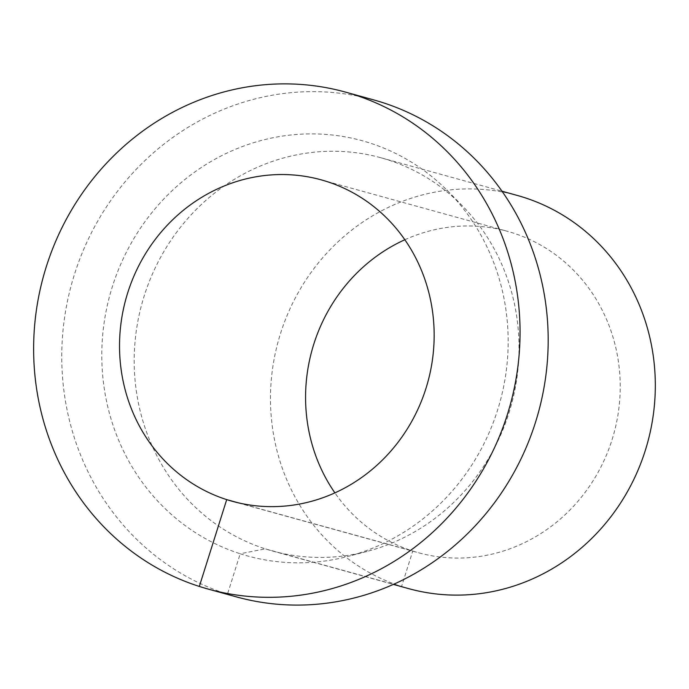 <?xml version="1.0" encoding="UTF-8"?>
<svg xmlns="http://www.w3.org/2000/svg" width="689" height="689" viewBox="0 0 689 689"><rect width="100%" height="100%" fill="white"/><g stroke="black" fill="none" stroke-linecap="round" stroke-linejoin="round"><path stroke-width="0.52" stroke-dasharray="3.44 2.58" d="M236.301 596.855A257.798 242.072 105.4 0 1 227.456 594.219A257.798 242.072 105.4 0 1 72.991 279.166A257.798 242.072 105.4 0 1 373.636 99.879M199.328 586.442L227.456 594.219L240.211 553.758A215.381 202.239 105.4 0 1 132.202 241.417A215.381 202.239 105.4 0 1 448.505 191.74A215.381 202.239 105.4 0 1 499.904 402.238A215.381 202.239 105.4 0 1 347.712 556.471A215.381 202.239 105.4 0 1 240.211 553.758L265.282 548.849A203.953 191.516 105.4 0 1 143.079 299.594A203.953 191.516 105.4 0 1 380.931 157.764A203.953 191.516 105.4 0 1 462.534 206.028A203.953 191.516 105.4 0 1 511.204 405.365A203.953 191.516 105.4 0 1 367.082 551.415A203.953 191.516 105.4 0 1 272.276 550.933A203.953 191.516 105.4 0 1 265.282 548.849L401.575 586.511A203.953 191.516 105.4 0 1 279.372 337.257A203.953 191.516 105.4 0 1 517.232 195.426M408.577 588.604A203.953 191.516 105.4 0 1 401.575 586.511L412.763 551.036A166.755 156.584 105.4 0 1 334.897 492.868M404.848 239.738A166.755 156.584 105.4 0 1 507.319 231.28A166.755 156.584 105.4 0 1 613.83 433.726A166.755 156.584 105.4 0 1 418.481 552.742A166.755 156.584 105.4 0 1 412.763 551.036L238.213 502.798M462.534 206.028L448.505 191.74M367.082 551.415L347.712 556.471M272.276 550.933L393.359 584.393M380.931 157.764L502.005 191.223M232.426 501.325L418.481 552.742M321.263 179.863L507.319 231.28"/><path stroke-width="1.03" d="M345.516 92.111L373.636 99.879A257.798 242.072 105.4 0 1 538.298 412.849A257.798 242.072 105.4 0 1 236.301 596.855L208.173 589.086A257.798 242.072 105.4 0 1 199.328 586.442A257.798 242.072 105.4 0 1 44.863 271.388A257.798 242.072 105.4 0 1 345.516 92.111A257.798 242.072 105.4 0 1 510.17 405.08A257.798 242.072 105.4 0 1 208.173 589.086M502.005 191.223L517.232 195.426A203.953 191.516 105.4 0 1 647.496 443.027A203.953 191.516 105.4 0 1 408.577 588.604L393.359 584.393M334.897 492.868A166.755 156.584 105.4 0 1 404.848 239.738M238.213 502.798L226.707 499.62A166.755 156.584 105.4 0 1 126.793 295.831A166.755 156.584 105.4 0 1 321.263 179.863A166.755 156.584 105.4 0 1 427.766 382.3A166.755 156.584 105.4 0 1 232.426 501.325A166.755 156.584 105.4 0 1 226.707 499.62L199.328 586.442"/></g></svg>
